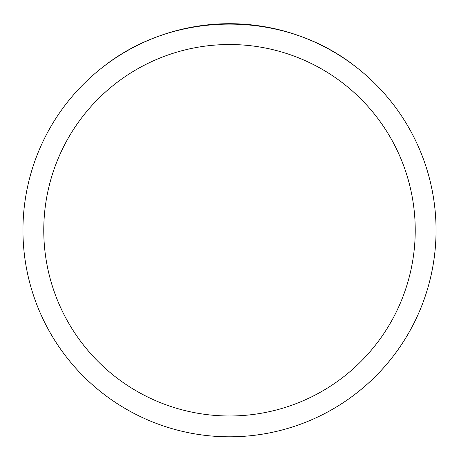 <?xml version="1.0" encoding="UTF-8"?>
<svg xmlns="http://www.w3.org/2000/svg" width="459" height="459" viewBox="0 0 459 459"><rect width="100%" height="100%" fill="white"/><g stroke="black" fill="none" stroke-linecap="round" stroke-linejoin="round"><path stroke-width="0.69" d="M22.95 230.252A206.55 206.55 0 0 1 332.775 51.374A206.55 206.55 0 0 1 332.775 409.13A206.55 206.55 0 0 1 22.95 230.252M355.605 66.664C283.926 9.932 175.074 9.932 103.395 66.664A206.55 206.55 0 0 0 138.348 415.602A206.55 206.55 0 0 0 355.605 66.664M43.766 230.252A185.734 185.734 0 0 0 322.367 391.102A185.734 185.734 0 0 0 322.367 69.407A185.734 185.734 0 0 0 43.766 230.252"/></g></svg>
